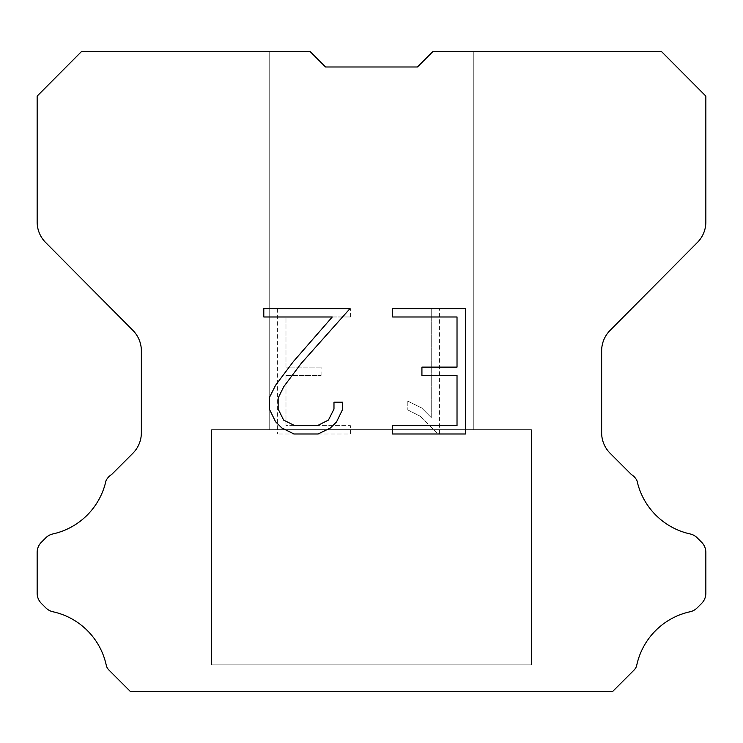 <?xml version="1.0" encoding="UTF-8"?>
<svg xmlns="http://www.w3.org/2000/svg" width="743" height="743" viewBox="0 0 743 743"><rect width="100%" height="100%" fill="white"/><g stroke="black" fill="none" stroke-linecap="round" stroke-linejoin="round"><path stroke-width="0.56" stroke-dasharray="3.71 2.79" d="M473.263 51.685L432.751 51.685L417.455 66.981L325.545 66.981L310.249 51.685L269.737 51.685L269.737 429.649L473.263 429.649L269.737 429.649L473.263 429.649L473.263 51.685L432.751 51.685L417.455 66.981L325.545 66.981L310.249 51.685L269.737 51.685L269.737 429.649L473.263 429.649L269.737 429.649L473.263 429.649L473.263 51.685L432.751 51.685L417.455 66.981L325.545 66.981L310.249 51.685L269.737 51.685L269.737 429.649L473.263 429.649L269.737 429.649L473.263 429.649L473.263 51.685L432.751 51.685L417.455 66.981L325.545 66.981L310.249 51.685L269.737 51.685L269.737 429.649L473.263 429.649L269.737 429.649L473.263 429.649L473.263 51.685L432.751 51.685L417.455 66.981L325.545 66.981L310.249 51.685L269.737 51.685L269.737 429.649L473.263 429.649L269.737 429.649L473.263 429.649L473.263 51.685L432.751 51.685L417.455 66.981L325.545 66.981L310.249 51.685L269.737 51.685L269.737 429.649L473.263 429.649L269.737 429.649L473.263 429.649L473.263 51.685L432.751 51.685L417.455 66.981L325.545 66.981L310.249 51.685L269.737 51.685L269.737 429.649L473.263 429.649L269.737 429.649L473.263 429.649L473.263 51.685L432.751 51.685L417.455 66.981L325.545 66.981L310.249 51.685L269.737 51.685L269.737 429.649L473.263 429.649L269.737 429.649L473.263 429.649L473.263 51.685L432.751 51.685L417.455 66.981L325.545 66.981L310.249 51.685L269.737 51.685L269.737 429.649L473.263 429.649L269.737 429.649L473.263 429.649L473.263 51.685L432.751 51.685L417.455 66.981L325.545 66.981L310.249 51.685L269.737 51.685L269.737 429.649L473.263 429.649L269.737 429.649L473.263 429.649L473.263 51.685L432.751 51.685L417.455 66.981L325.545 66.981L310.249 51.685L269.737 51.685L269.737 429.649L473.263 429.649L269.737 429.649L473.263 429.649L473.263 51.685L432.751 51.685L417.455 66.981L325.545 66.981L310.249 51.685L269.737 51.685L269.737 429.649L473.263 429.649L269.737 429.649L473.263 429.649L473.263 51.685L432.751 51.685L417.455 66.981L325.545 66.981L310.249 51.685L269.737 51.685L269.737 429.649L473.263 429.649L269.737 429.649L473.263 429.649L473.263 51.685L432.751 51.685L417.455 66.981L325.545 66.981L310.249 51.685L269.737 51.685L269.737 429.649L473.263 429.649L269.737 429.649L473.263 429.649L473.263 51.685L432.751 51.685L417.455 66.981L325.545 66.981L310.249 51.685L269.737 51.685L269.737 429.649L473.263 429.649L269.737 429.649L473.263 429.649L473.263 51.685L432.751 51.685L417.455 66.981L325.545 66.981L310.249 51.685L269.737 51.685L269.737 429.649L473.263 429.649L269.737 429.649L473.263 429.649L473.263 51.685L432.751 51.685L417.455 66.981L325.545 66.981L310.249 51.685L269.737 51.685L269.737 429.649L473.263 429.649L269.737 429.649L473.263 429.649L473.263 51.685L432.751 51.685L417.455 66.981L325.545 66.981L310.249 51.685L269.737 51.685L269.737 429.649L473.263 429.649L269.737 429.649L473.263 429.649L473.263 51.685L432.751 51.685L417.455 66.981L325.545 66.981L310.249 51.685L269.737 51.685L269.737 429.649L473.263 429.649L269.737 429.649L473.263 429.649L473.263 51.685L432.751 51.685L417.455 66.981L325.545 66.981L310.249 51.685L269.737 51.685L269.737 429.649L473.263 429.649L269.737 429.649L473.263 429.649L473.263 51.685L432.751 51.685L417.455 66.981L325.545 66.981L310.249 51.685L269.737 51.685L269.737 429.649L473.263 429.649L269.737 429.649L473.263 429.649L473.263 51.685L432.751 51.685L417.455 66.981L325.545 66.981L310.249 51.685L269.737 51.685L269.737 429.649L473.263 429.649L269.737 429.649L473.263 429.649L473.263 51.685L432.751 51.685L417.455 66.981L325.545 66.981L310.249 51.685L269.737 51.685L269.737 429.649L473.263 429.649L269.737 429.649L473.263 429.649L473.263 51.685L432.751 51.685L417.455 66.981L325.545 66.981L310.249 51.685L269.737 51.685L269.737 429.649L473.263 429.649L473.263 51.685L432.751 51.685L417.455 66.981L325.545 66.981L310.249 51.685L269.737 51.685L269.737 429.649L473.263 429.649L473.263 51.685L432.751 51.685L417.455 66.981L325.545 66.981L310.249 51.685L269.737 51.685L269.737 429.649L473.263 429.649L473.263 51.685L432.751 51.685L417.455 66.981L325.545 66.981L310.249 51.685L269.737 51.685L269.737 429.649L473.263 429.649L473.263 51.685L432.751 51.685L417.455 66.981L325.545 66.981L310.249 51.685L269.737 51.685L269.737 429.649L473.263 429.649L473.263 51.685L432.751 51.685L417.455 66.981L325.545 66.981L310.249 51.685L269.737 51.685L269.737 429.649L473.263 429.649L473.263 51.685L432.751 51.685L417.455 66.981L325.545 66.981L310.249 51.685L269.737 51.685L269.737 429.649L473.263 429.649L473.263 51.685L432.751 51.685L417.455 66.981L325.545 66.981L310.249 51.685L269.737 51.685L269.737 429.649L473.263 429.649L473.263 51.685L432.751 51.685L417.455 66.981L325.545 66.981L310.249 51.685L269.737 51.685L269.737 429.649L473.263 429.649L473.263 51.685L432.751 51.685L417.455 66.981L325.545 66.981L310.249 51.685L269.737 51.685L269.737 429.649L473.263 429.649L473.263 51.685L432.751 51.685L417.455 66.981L325.545 66.981L310.249 51.685L269.737 51.685L269.737 429.649L473.263 429.649L473.263 51.685L432.751 51.685L417.455 66.981L325.545 66.981L310.249 51.685L269.737 51.685L269.737 429.649L473.263 429.649L473.263 51.685L432.751 51.685L417.455 66.981L325.545 66.981L310.249 51.685L269.737 51.685L269.737 429.649L473.263 429.649L473.263 51.685L432.751 51.685L417.455 66.981L325.545 66.981L310.249 51.685L269.737 51.685L269.737 429.649L473.263 429.649L473.263 51.685L432.751 51.685L417.455 66.981L325.545 66.981L310.249 51.685L269.737 51.685L269.737 429.649L473.263 429.649L473.263 51.685L432.751 51.685L417.455 66.981L325.545 66.981L310.249 51.685L269.737 51.685L269.737 429.649L473.263 429.649L473.263 51.685L432.751 51.685L417.455 66.981L325.545 66.981L310.249 51.685L269.737 51.685L269.737 429.649L473.263 429.649L473.263 51.685L432.751 51.685L417.455 66.981L325.545 66.981L310.249 51.685L269.737 51.685L269.737 429.649L473.263 429.649L473.263 51.685L432.751 51.685L417.455 66.981L325.545 66.981L310.249 51.685L269.737 51.685L269.737 429.649L473.263 429.649L473.263 51.685L432.751 51.685L417.455 66.981L325.545 66.981L310.249 51.685L269.737 51.685L269.737 429.649L473.263 429.649L473.263 51.685L432.751 51.685L417.455 66.981L325.545 66.981L310.249 51.685L269.737 51.685L269.737 429.649L473.263 429.649L473.263 51.685L432.751 51.685L417.455 66.981L325.545 66.981L310.249 51.685L269.737 51.685L269.737 429.649L473.263 429.649L473.263 51.685L432.751 51.685L417.455 66.981L325.545 66.981L310.249 51.685L269.737 51.685L269.737 429.649L473.263 429.649L473.263 51.685L432.751 51.685L417.455 66.981L325.545 66.981L310.249 51.685L81.368 51.685L37.15 96.107L37.15 221.981A29.07 29.07 0 0 0 45.592 242.469L132.923 330.412A29.07 29.07 0 0 1 141.365 350.891L141.365 432.742A29.07 29.07 0 0 1 132.848 453.295L111.617 474.536A14.535 14.535 0 0 0 105.943 480.907A69.777 69.777 0 0 1 52.902 533.938A14.535 14.535 0 0 0 45.769 537.848L41.404 542.214A14.535 14.535 0 0 0 37.15 552.486L37.15 593.174A14.535 14.535 0 0 0 41.404 603.455L46.177 608.22A14.535 14.535 0 0 0 53.255 611.833A69.777 69.777 0 0 1 106.5 666.397A14.006 14.006 0 0 0 108.506 669.638L130.183 691.315L612.817 691.315L634.494 669.638A14.006 14.006 0 0 0 636.5 666.397A69.777 69.777 0 0 1 689.745 611.833A14.535 14.535 0 0 0 696.823 608.22L701.596 603.455A14.535 14.535 0 0 0 705.85 593.174L705.85 552.486A14.535 14.535 0 0 0 701.596 542.214L697.231 537.848A14.535 14.535 0 0 0 690.098 533.938A69.777 69.777 0 0 1 637.057 480.907A14.535 14.535 0 0 0 631.383 474.536L610.152 453.295A29.07 29.07 0 0 1 601.635 432.742L601.635 350.891A29.07 29.07 0 0 1 610.077 330.412L697.408 242.469A29.07 29.07 0 0 0 705.85 221.981L705.85 96.107L661.632 51.685L473.263 51.685M211.597 691.018L531.403 691.315L211.597 691.018M531.403 429.649L211.597 429.649L211.597 664.855L531.403 664.855L211.597 664.855L531.403 664.855L531.403 429.649L211.597 429.649L211.597 664.855L531.403 664.855L211.597 664.855L531.403 664.855L531.403 429.649L211.597 429.649L211.597 664.855L531.403 664.855L211.597 664.855L531.403 664.855L531.403 429.649L211.597 429.649L211.597 664.855L531.403 664.855L211.597 664.855L531.403 664.855L531.403 429.649L211.597 429.649L211.597 664.855L531.403 664.855L211.597 664.855L531.403 664.855L531.403 429.649L211.597 429.649L211.597 664.855L531.403 664.855L211.597 664.855L531.403 664.855L531.403 429.649L211.597 429.649L211.597 664.855L531.403 664.855L211.597 664.855L531.403 664.855L531.403 429.649L211.597 429.649L211.597 664.855L531.403 664.855L211.597 664.855L531.403 664.855L531.403 429.649L211.597 429.649L211.597 664.855L531.403 664.855L211.597 664.855L531.403 664.855L531.403 429.649L211.597 429.649L211.597 664.855L531.403 664.855L211.597 664.855L531.403 664.855L531.403 429.649L211.597 429.649L211.597 664.855L531.403 664.855L211.597 664.855L531.403 664.855L531.403 429.649L211.597 429.649L211.597 664.855L531.403 664.855L211.597 664.855L531.403 664.855L531.403 429.649L211.597 429.649L211.597 664.855L531.403 664.855L211.597 664.855L531.403 664.855L531.403 429.649L211.597 429.649L211.597 664.855L531.403 664.855L211.597 664.855L531.403 664.855L531.403 429.649L211.597 429.649L211.597 664.855L531.403 664.855L211.597 664.855L531.403 664.855L531.403 429.649L211.597 429.649L211.597 664.855L531.403 664.855L211.597 664.855L531.403 664.855L531.403 429.649L211.597 429.649L211.597 664.855L531.403 664.855L211.597 664.855L531.403 664.855L531.403 429.649L211.597 429.649L211.597 664.855L531.403 664.855L211.597 664.855L531.403 664.855L531.403 429.649L211.597 429.649L211.597 664.855L531.403 664.855L211.597 664.855L531.403 664.855L531.403 429.649L211.597 429.649L211.597 664.855L531.403 664.855L211.597 664.855L531.403 664.855L531.403 429.649L211.597 429.649L211.597 664.855L531.403 664.855L211.597 664.855L531.403 664.855L531.403 429.649L211.597 429.649L211.597 664.855L531.403 664.855L211.597 664.855L531.403 664.855L531.403 429.649L211.597 429.649L211.597 664.855L531.403 664.855L211.597 664.855L531.403 664.855L531.403 429.649L211.597 429.649L211.597 664.855L531.403 664.855L531.403 429.649L211.597 429.649L211.597 664.855L531.403 664.855L531.403 429.649L211.597 429.649L211.597 664.855L531.403 664.855L531.403 429.649L211.597 429.649L211.597 664.855L531.403 664.855L531.403 429.649L211.597 429.649L211.597 664.855L531.403 664.855L531.403 429.649L211.597 429.649L211.597 664.855L531.403 664.855L531.403 429.649L211.597 429.649L211.597 664.855L531.403 664.855L531.403 429.649L211.597 429.649L211.597 664.855L531.403 664.855L531.403 429.649L211.597 429.649L211.597 664.855L531.403 664.855L531.403 429.649L211.597 429.649L211.597 664.855L531.403 664.855L531.403 429.649L211.597 429.649L211.597 664.855L531.403 664.855L531.403 429.649L211.597 429.649L211.597 664.855L531.403 664.855L531.403 429.649L211.597 429.649L211.597 664.855L531.403 664.855L531.403 429.649L211.597 429.649L211.597 664.855L531.403 664.855L531.403 429.649L211.597 429.649L211.597 664.855L531.403 664.855L531.403 429.649L211.597 429.649L211.597 664.855L531.403 664.855L531.403 429.649L211.597 429.649L211.597 664.855L531.403 664.855L531.403 429.649L211.597 429.649L211.597 664.855L531.403 664.855L531.403 429.649L211.597 429.649L211.597 664.855L531.403 664.855L531.403 429.649L211.597 429.649L211.597 664.855L531.403 664.855L531.403 429.649L211.597 429.649L211.597 664.855L531.403 664.855L531.403 429.649L211.597 429.649L211.597 664.855L531.403 664.855L531.403 429.649L211.597 429.649L211.597 664.855L531.403 664.855L531.403 429.649L211.597 429.649L531.403 429.649M457.019 375.484L457.019 425.637L392.62 425.637L392.62 433.996L465.378 433.996L465.378 308.624L392.62 308.624L392.62 316.982L457.019 316.982L457.019 367.126L421.922 367.126L421.922 375.484L457.019 375.484M342.467 409.718L342.467 402.204L333.978 402.204L333.978 409.068L328.434 420.074L317.41 425.637L294.72 425.637L283.622 420.092L278.151 409.068L278.151 398.062L283.789 386.62L301.175 363.457L349.981 308.624L263.793 308.624L263.793 316.982L332.27 316.982L293.336 361.609L275.625 385.19L269.588 397.18L269.588 409.588L275.625 421.829L281.829 427.949L293.987 433.996L318.069 433.996L330.31 428.042L336.514 421.959L342.467 409.718M285.981 425.637L285.981 375.484L285.981 425.637L350.38 425.637L285.981 425.637M285.981 375.484L321.078 375.484L285.981 375.484M321.078 375.484L321.078 367.126L321.078 375.484M321.078 367.126L285.981 367.126L321.078 367.126M285.981 367.126L285.981 316.982L285.981 367.126M285.981 316.982L350.38 316.982L285.981 316.982M350.38 316.982L350.38 308.624L350.38 316.982M350.38 433.996L350.38 425.637L350.38 433.996L277.622 433.996L350.38 433.996M277.622 308.624L277.622 433.996L277.622 308.624L350.38 308.624L277.622 308.624M407.814 401.146L407.814 409.95L407.814 401.146L421.69 407.991L407.814 401.146M407.814 409.95L420.055 416.145L407.814 409.95M420.055 416.145L437.831 433.828L420.055 416.145M437.831 433.828L439.596 433.828L437.831 433.828M439.596 433.828L439.596 308.466L439.596 433.828M431.237 417.622L421.69 407.991L431.237 417.622L431.237 308.466L431.237 417.622M439.596 308.466L431.237 308.466L439.596 308.466M269.737 51.685L310.249 51.685L325.545 66.981L310.249 51.685L325.545 66.981L310.249 51.685L325.545 66.981L310.249 51.685L325.545 66.981L310.249 51.685L325.545 66.981L310.249 51.685L325.545 66.981L310.249 51.685L325.545 66.981L310.249 51.685L325.545 66.981L310.249 51.685L325.545 66.981L310.249 51.685L325.545 66.981L310.249 51.685L325.545 66.981L310.249 51.685L325.545 66.981L310.249 51.685L325.545 66.981L310.249 51.685L325.545 66.981L310.249 51.685L325.545 66.981L310.249 51.685L325.545 66.981L310.249 51.685L325.545 66.981L310.249 51.685L325.545 66.981L310.249 51.685L325.545 66.981L310.249 51.685L325.545 66.981L310.249 51.685L325.545 66.981L310.249 51.685L325.545 66.981L310.249 51.685L325.545 66.981L310.249 51.685L269.737 51.685M417.455 66.981L432.751 51.685L417.455 66.981M531.403 691.315L211.597 691.315L531.403 691.315"/><path stroke-width="1.11" d="M457.019 425.637L457.019 375.484L421.922 375.484L421.922 367.126L457.019 367.126L457.019 316.982L392.62 316.982L392.62 308.624L465.378 308.624L465.378 433.996L392.62 433.996L392.62 425.637L457.019 425.637M342.467 402.204L342.467 409.718L336.514 421.959L330.31 428.042L318.069 433.996L293.987 433.996L281.829 427.949L275.625 421.829L269.588 409.588L269.588 397.18L275.625 385.19L293.336 361.609L332.27 316.982L263.793 316.982L263.793 308.624L349.981 308.624L301.175 363.457L283.789 386.62L278.151 398.062L278.151 409.068L283.622 420.092L294.72 425.637L317.41 425.637L328.434 420.074L333.978 409.068L333.978 402.204L342.467 402.204M325.545 66.981L310.249 51.685L81.368 51.685L37.15 96.107L37.15 221.981A29.07 29.07 0 0 0 45.592 242.469L132.923 330.412A29.07 29.07 0 0 1 141.365 350.891L141.365 432.742A29.07 29.07 0 0 1 132.848 453.295L111.617 474.536A14.535 14.535 0 0 0 105.943 480.907A69.777 69.777 0 0 1 52.902 533.938A14.535 14.535 0 0 0 45.769 537.848L41.404 542.214A14.535 14.535 0 0 0 37.15 552.486L37.15 593.174A14.535 14.535 0 0 0 41.404 603.455L46.177 608.22A14.535 14.535 0 0 0 53.255 611.833A69.777 69.777 0 0 1 106.5 666.397A14.006 14.006 0 0 0 108.506 669.638L130.183 691.315L612.817 691.315L634.494 669.638A14.006 14.006 0 0 0 636.5 666.397A69.777 69.777 0 0 1 689.745 611.833A14.535 14.535 0 0 0 696.823 608.22L701.596 603.455A14.535 14.535 0 0 0 705.85 593.174L705.85 552.486A14.535 14.535 0 0 0 701.596 542.214L697.231 537.848A14.535 14.535 0 0 0 690.098 533.938A69.777 69.777 0 0 1 637.057 480.907A14.535 14.535 0 0 0 631.383 474.536L610.152 453.295A29.07 29.07 0 0 1 601.635 432.742L601.635 350.891A29.07 29.07 0 0 1 610.077 330.412L697.408 242.469A29.07 29.07 0 0 0 705.85 221.981L705.85 96.107L661.632 51.685L432.751 51.685L417.455 66.981L325.545 66.981"/></g></svg>
